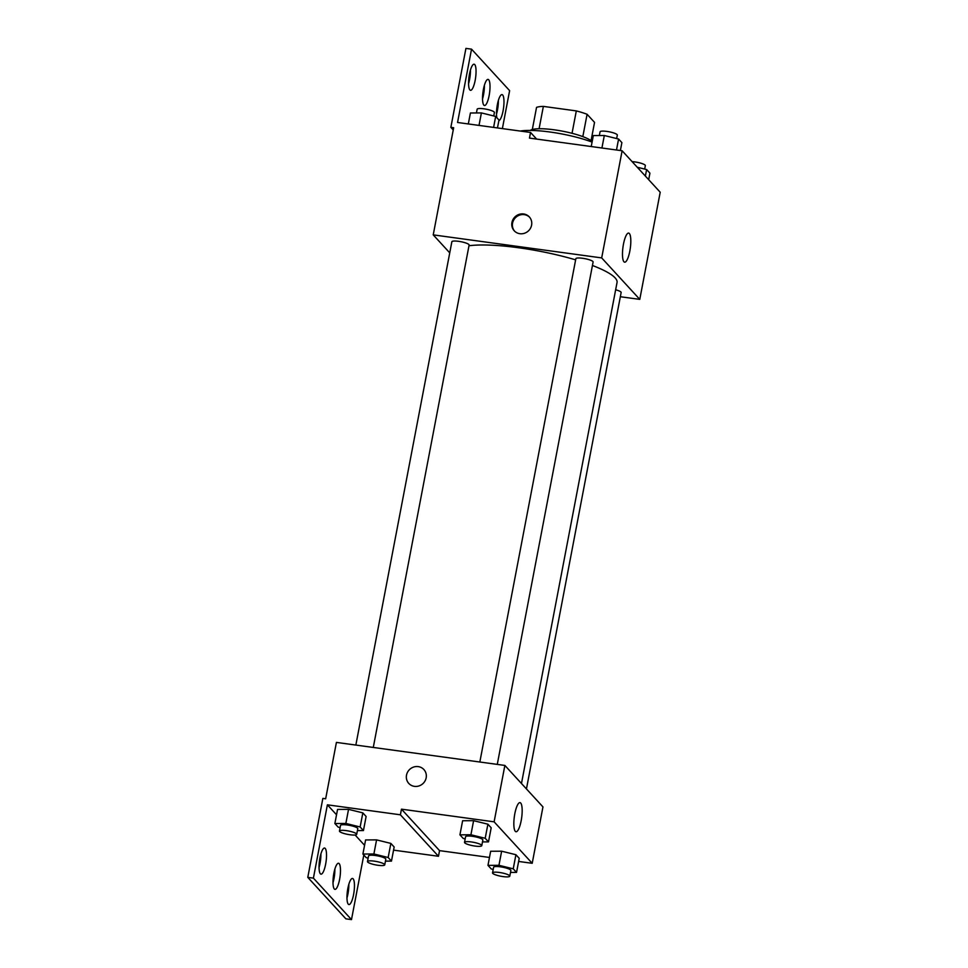 <?xml version="1.0" encoding="UTF-8"?>
<svg xmlns="http://www.w3.org/2000/svg" width="968" height="968" viewBox="0 0 968 968"><rect width="100%" height="100%" fill="white"/><g stroke="black" fill="none" stroke-linecap="round" stroke-linejoin="round"><path stroke-width="1.45" d="M582.821 136.633L587.092 114.272L594.546 122.379L591.049 140.699M539.091 128.744L543.363 106.395A31.46 6.232 -169.2 0 0 536.55 107.363L532.327 129.494M543.363 106.395L576.311 110.909A31.46 6.232 -169.2 0 1 587.092 114.272M572.04 133.306L576.311 110.909M530.258 130.426A32.21 6.377 10.8 0 1 561.077 130.91A32.21 6.377 10.8 0 1 592.162 141.691M592.077 142.102A46.851 9.269 -169.2 0 0 550.005 132.011A46.851 9.269 -169.2 0 0 520.276 131.055M449.745 252.854L433.228 234.873L453.665 127.728L450.858 127.352L465.923 48.4L471.537 49.162L457.549 122.476L530.549 132.459L529.472 138.097L622.121 150.766L660.212 192.233L639.775 299.378L620.331 296.728M511.939 222.495A10.249 9.704 137.4 0 1 529.314 216.905A10.249 9.704 137.4 0 1 528.322 230.989A10.249 9.704 137.4 0 1 511.939 222.495M433.228 234.873L601.685 257.911L622.121 150.766M497.274 764.393L593.106 261.989A8.785 1.742 -169.2 0 0 582.579 258.274A8.785 1.742 -169.2 0 0 575.851 258.698L479.838 762.01M373.285 747.441L469.117 245.037A8.785 1.742 -169.2 0 0 458.59 241.322A8.785 1.742 -169.2 0 0 451.862 241.746L355.849 745.058M601.685 257.911L639.775 299.378M526.447 788.92L621.141 292.517A8.785 1.742 -169.2 0 0 615.648 289.795M521.474 783.511L617.039 282.499A81.99 16.226 -169.2 0 0 592.44 265.486M575.633 259.86A81.99 16.226 -169.2 0 0 518.727 247.772A81.99 16.226 -169.2 0 0 468.984 245.751M629.829 251.099A14.689 3.703 -82.2 0 1 624.663 262.183A14.689 3.703 -82.2 0 1 622.981 247.13A14.689 3.703 -82.2 0 1 628.643 233.082A14.689 3.703 -82.2 0 1 629.829 251.099M502.38 128.611L509.616 90.641L471.537 49.162M529.617 217.256A10.249 9.704 -42.6 0 0 514.54 231.11M450.858 127.352L453.242 129.942M530.549 132.459L536.623 139.077M470.436 70.059A13.177 3.327 -82.2 0 1 469.553 79.594A13.177 3.327 -82.2 0 1 468.572 83.684M498.363 100.466A13.177 3.327 -82.2 0 1 497.479 110.013A13.177 3.327 -82.2 0 1 496.499 114.091M484.399 85.269A13.177 3.327 -82.2 0 1 483.516 94.803A13.177 3.327 -82.2 0 1 482.536 98.893M475.167 80.368A13.177 3.327 -82.2 0 1 470.521 90.314A13.177 3.327 -82.2 0 1 469.02 76.799A13.177 3.327 -82.2 0 1 474.09 64.203A13.177 3.327 -82.2 0 1 475.167 80.368M496.802 117.66A13.177 3.327 -82.2 0 1 497.709 102.983A13.177 3.327 -82.2 0 1 502.029 94.61A13.177 3.327 -82.2 0 1 503.094 110.775A13.177 3.327 -82.2 0 1 498.859 120.685M489.13 95.566A13.177 3.327 -82.2 0 1 484.484 105.512A13.177 3.327 -82.2 0 1 482.984 92.008A13.177 3.327 -82.2 0 1 488.066 79.4A13.177 3.327 -82.2 0 1 489.13 95.566M489.469 857.454L439.545 850.63L401.466 809.163L400.389 814.802L327.39 804.819L313.402 878.133L307.788 877.359L322.852 798.406L325.659 798.794L336.416 742.408L504.873 765.434L542.963 806.913L532.206 863.299L518.618 861.447M423.887 769.548A10.249 9.704 -42.6 0 0 406.512 775.138A10.249 9.704 137.4 0 1 423.887 769.548A10.249 9.704 137.4 0 1 422.907 783.632A10.249 9.704 137.4 0 1 406.512 775.138A10.249 9.704 -42.6 0 0 408.786 783.414M401.466 809.163L494.116 821.832L504.873 765.434M501.642 851.199L490.655 851.259L501.642 851.199L515.92 854.72L501.642 851.199L498.944 865.295L513.234 868.816L516.537 872.41L510.511 872.446M519.223 858.313L515.92 854.72L519.223 858.313L516.537 872.41M473.606 820.67L462.619 820.743L473.606 820.67L487.896 824.191L473.606 820.67L470.92 834.767L485.198 838.288L488.501 841.882L482.475 841.918M491.187 827.785L487.896 824.191L491.187 827.785L488.501 841.882M494.116 821.832L532.206 863.299M521.183 820.658A14.689 3.703 -82.2 0 1 516.005 831.742A14.689 3.703 -82.2 0 1 514.335 816.69A14.689 3.703 -82.2 0 1 519.985 802.629A14.689 3.703 -82.2 0 1 521.183 820.658M439.545 850.63L438.468 856.269L393.565 850.134M363.811 855.034L351.493 919.6L345.879 918.838L307.788 877.359M351.493 919.6L313.402 878.133M334.868 869.107A13.177 3.327 -82.2 0 1 333.984 878.654A13.177 3.327 -82.2 0 1 333.004 882.731M348.831 884.316A13.177 3.327 -82.2 0 1 346.98 897.941M320.904 853.909A13.177 3.327 -82.2 0 1 319.041 867.534M438.468 856.269L400.389 814.802M348.541 809.357L337.554 809.43L348.541 809.357L362.831 812.878L348.541 809.357L345.854 823.453L360.144 826.975L363.436 830.568L357.422 830.605M366.122 816.472L362.831 812.878L366.122 816.472L363.436 830.568M376.576 839.885L365.589 839.946L376.576 839.885L390.854 843.406L376.576 839.885L373.89 853.982L388.168 857.503L391.471 861.096L385.445 861.133M394.157 847L390.854 843.406L394.157 847L391.471 861.096M364.573 845.306L355.111 834.997M336.537 814.778L327.39 804.819M339.599 879.416A13.177 3.327 -82.2 0 1 334.964 889.362A13.177 3.327 -82.2 0 1 333.452 875.859A13.177 3.327 -82.2 0 1 338.534 863.25A13.177 3.327 -82.2 0 1 339.599 879.416M347.851 888.406A13.177 3.327 -82.2 0 1 352.497 878.46A13.177 3.327 -82.2 0 1 354.01 891.964A13.177 3.327 -82.2 0 1 348.928 904.572A13.177 3.327 -82.2 0 1 347.851 888.406M319.924 857.987A13.177 3.327 -82.2 0 1 324.57 848.041A13.177 3.327 -82.2 0 1 326.071 861.556A13.177 3.327 -82.2 0 1 321.001 874.152A13.177 3.327 -82.2 0 1 319.924 857.987M465.172 838.905L463.236 838.433L459.933 834.84L470.92 834.767M481.774 845.645L482.851 840.006A8.785 1.742 -169.2 0 0 472.311 836.291A8.785 1.742 -169.2 0 0 465.584 836.715L464.507 842.354A8.785 1.742 -169.2 0 0 472.82 845.705A8.785 1.742 -169.2 0 0 481.774 845.645A8.785 1.742 -169.2 0 0 471.234 841.93A8.785 1.742 -169.2 0 0 464.507 842.354M459.933 834.84L462.619 820.743M485.198 838.288L487.896 824.191M493.196 869.433L491.26 868.949L487.969 865.356L498.944 865.295M509.797 876.173L510.874 870.534A8.785 1.742 -169.2 0 0 500.347 866.808A8.785 1.742 -169.2 0 0 493.619 867.243L492.543 872.882A8.785 1.742 -169.2 0 0 500.843 876.234A8.785 1.742 -169.2 0 0 509.797 876.173A8.785 1.742 -169.2 0 0 499.27 872.446A8.785 1.742 -169.2 0 0 492.543 872.882M487.969 865.356L490.655 851.259M513.234 868.816L515.92 854.72M340.107 827.592L338.171 827.12L334.868 823.526L345.854 823.453M356.708 834.331L357.785 828.693A8.785 1.742 -169.2 0 0 347.246 824.978A8.785 1.742 -169.2 0 0 340.53 825.401L339.453 831.04A8.785 1.742 -169.2 0 0 347.754 834.392A8.785 1.742 -169.2 0 0 356.708 834.331A8.785 1.742 -169.2 0 0 346.169 830.617A8.785 1.742 -169.2 0 0 339.453 831.04M334.868 823.526L337.554 809.43M360.144 826.975L362.831 812.878M368.142 858.12L366.194 857.636L362.903 854.042L373.89 853.982M384.744 864.86L385.821 859.221A8.785 1.742 -169.2 0 0 375.281 855.494A8.785 1.742 -169.2 0 0 368.554 855.93L367.477 861.568A8.785 1.742 -169.2 0 0 375.778 864.92A8.785 1.742 -169.2 0 0 384.744 864.86A8.785 1.742 -169.2 0 0 374.205 861.133A8.785 1.742 -169.2 0 0 367.477 861.568M362.903 854.042L365.589 839.946M388.168 857.503L390.854 843.406M591.23 146.543L593.323 135.581L604.31 135.508L618.588 139.029L621.892 142.623L620.379 150.524M601.927 148.007L604.31 135.508M616.495 149.992L618.588 139.029M616.652 138.557L617.318 135.109A8.785 1.742 -169.2 0 0 606.779 131.394A8.785 1.742 -169.2 0 0 600.051 131.817L599.337 135.544M637.259 167.246L646.624 169.557L649.927 173.151L648.681 179.673M645.378 176.079L646.624 169.557M644.688 169.073L645.341 165.637A8.785 1.742 -169.2 0 0 634.814 161.91A8.785 1.742 -169.2 0 0 632.116 161.644M468.318 123.952L470.412 112.99L481.399 112.917L495.676 116.438L498.98 120.032L497.467 127.933M479.015 125.416L481.399 112.917M493.595 127.401L495.676 116.438M493.74 115.966L494.406 112.518A8.785 1.742 -169.2 0 0 483.867 108.803A8.785 1.742 -169.2 0 0 477.139 109.227L476.438 112.953"/></g></svg>
